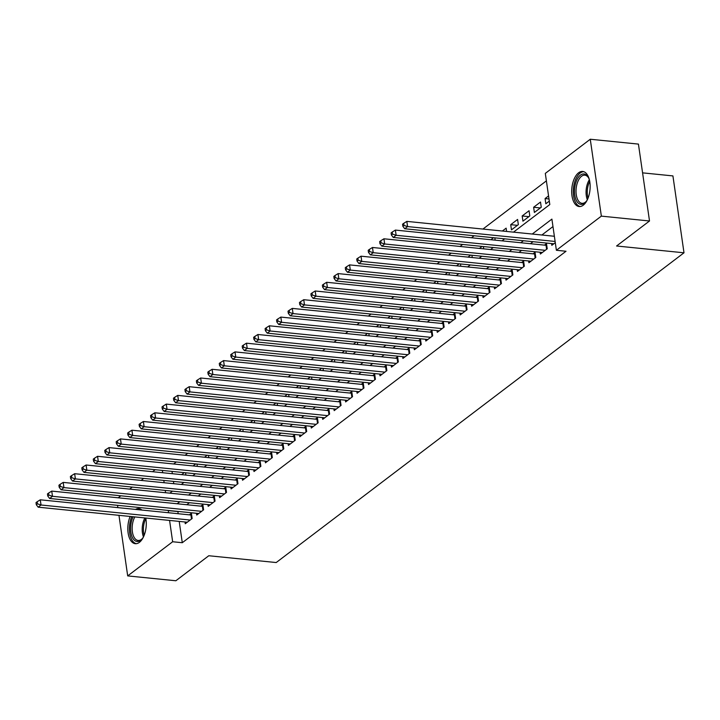 <?xml version="1.0" encoding="UTF-8"?>
<svg xmlns="http://www.w3.org/2000/svg" width="720" height="720" viewBox="0 0 720 720"><rect width="100%" height="100%" fill="white"/><g stroke="black" fill="none" stroke-linecap="round" stroke-linejoin="round"><path stroke-width="1.08" d="M583.254 205.2A17.64 9.108 95.8 0 1 579.15 206.541A17.64 9.108 95.8 0 1 571.689 192.006A17.64 9.108 95.8 0 1 578.583 172.791A17.64 9.108 95.8 0 1 582.687 171.45A17.64 9.108 95.8 0 1 590.148 185.985A17.64 9.108 95.8 0 1 583.254 205.2M145.755 518.031A17.64 9.108 95.8 0 1 139.383 542.358A17.64 9.108 95.8 0 1 135.27 543.69A17.64 9.108 95.8 0 1 128.295 534.06A17.64 9.108 95.8 0 1 130.131 516.456M642.573 172.854L672.921 175.914L684 252.801L276.21 562.545L208.782 555.741L175.851 580.761L127.692 575.901L118.962 515.322M118.197 497.808L120.843 495.801M129.654 489.105L132.291 487.098M141.111 480.411L143.748 478.404M152.568 471.708L155.205 469.701M546.39 180.864L482.931 229.059M474.12 235.755L471.474 237.762M462.663 244.458L460.017 246.465M451.206 253.152L448.569 255.159M439.749 261.855L437.112 263.862M428.301 270.558L425.655 272.565M416.844 279.261L414.198 281.268M405.387 287.955L402.75 289.962M393.93 296.658L391.293 298.665M382.482 305.361L379.836 307.368M371.025 314.064L368.379 316.071M359.568 322.758L356.931 324.765M348.111 331.461L345.474 333.468M336.663 340.164L334.017 342.171M325.206 348.867L322.56 350.865M313.749 357.561L311.112 359.568M302.292 366.264L299.655 368.271M290.844 374.967L288.198 376.974M279.387 383.67L276.741 385.668M267.93 392.364L265.293 394.371M256.473 401.067L253.836 403.074M245.025 409.77L242.379 411.777M233.568 418.464L230.922 420.471M222.111 427.167L219.474 429.174M210.654 435.87L208.017 437.877M199.206 444.573L196.56 446.58M187.749 453.267L185.103 455.274M176.292 461.97L173.646 463.977M513.486 232.146L549.801 204.561L545.31 173.394L590.265 139.239L601.353 216.126L556.389 250.281L551.898 219.105L532.242 234.036M601.353 216.126L649.512 220.986L638.433 144.099L590.265 139.239M135.495 509.409A17.64 9.108 95.8 0 1 138.816 508.599A17.64 9.108 95.8 0 1 141.903 510.057M551.574 243.567L551.826 245.322L555.291 242.685M540.117 252.27L540.369 254.016L547.236 248.796L546.489 243.603L544.491 245.124M528.66 260.973L528.912 262.719L535.788 257.499L535.041 252.306L533.034 253.827M517.203 269.667L517.455 271.422L524.331 266.202L523.584 261.009L521.577 262.53M505.755 278.37L506.007 280.125L512.874 274.905L512.127 269.703L510.12 271.233M494.298 287.073L494.55 288.819L501.417 283.599L500.67 278.406L498.672 279.927M482.841 295.776L483.093 297.522L489.969 292.302L489.213 287.109L487.215 288.63M471.384 304.47L471.636 306.225L478.512 301.005L477.765 295.812L475.758 297.333M459.927 313.173L460.188 314.928L467.055 309.708L466.308 304.506L464.301 306.036M448.479 321.876L448.731 323.622L455.598 318.402L454.851 313.209L452.844 314.73M437.022 330.579L437.274 332.325L444.15 327.105L443.394 321.912L441.396 323.433M425.565 339.273L425.817 341.028L432.693 335.808L431.946 330.615L429.939 332.136M414.108 347.976L414.36 349.731L421.236 344.511L420.489 339.309L418.482 340.83M402.66 356.679L402.912 358.425L409.779 353.205L409.032 348.012L407.025 349.533M391.203 365.382L391.455 367.128L398.331 361.908L397.575 356.715L395.577 358.236M379.746 374.076L379.998 375.831L386.874 370.611L386.127 365.418L384.12 366.939M368.289 382.779L368.541 384.534L375.417 379.305L374.67 374.112L372.663 375.633M356.841 391.482L357.093 393.228L363.96 388.008L363.213 382.815L361.206 384.336M345.384 400.185L345.636 401.931L352.512 396.711L351.756 391.518L349.758 393.039M333.927 408.879L334.179 410.634L341.055 405.414L340.308 400.212L338.301 401.742M322.47 417.582L322.722 419.328L329.598 414.108L328.851 408.915L326.844 410.436M311.022 426.285L311.274 428.031L318.141 422.811L317.394 417.618L315.387 419.139M299.565 434.988L299.817 436.734L306.693 431.514L305.937 426.321L303.939 427.842M288.108 443.682L288.36 445.437L295.236 440.217L294.489 435.015L292.482 436.545M276.651 452.385L276.903 454.131L283.779 448.911L283.032 443.718L281.025 445.239M265.203 461.088L265.455 462.834L272.322 457.614L271.575 452.421L269.568 453.942M253.746 469.782L253.998 471.537L260.874 466.317L260.118 461.124L258.12 462.645M242.289 478.485L242.541 480.24L249.417 475.02L248.67 469.818L246.663 471.348M230.832 487.188L231.084 488.934L237.96 483.714L237.213 478.521L235.206 480.042M219.384 495.891L219.636 497.637L226.503 492.417L225.756 487.224L223.749 488.745M207.927 504.585L208.179 506.34L215.046 501.12L214.299 495.927L212.301 497.448M196.47 513.288L196.722 515.043L203.598 509.823L202.851 504.621L200.844 506.151M184.266 472.635L181.62 474.642M195.714 463.932L193.077 465.939M207.171 455.229L204.534 457.236M218.628 446.526L215.982 448.533M230.085 437.832L227.439 439.839M241.533 429.129L238.896 431.136M252.99 420.426L250.353 422.433M264.447 411.732L261.801 413.73M275.904 403.029L273.258 405.036M287.352 394.326L284.715 396.333M298.809 385.623L296.172 387.63M310.266 376.929L307.62 378.927M321.723 368.226L319.077 370.233M333.171 359.523L330.534 361.53M344.628 350.82L341.991 352.827M356.085 342.126L353.439 344.133M367.542 333.423L364.896 335.43M378.99 324.72L376.353 326.727M390.447 316.017L387.81 318.024M401.904 307.323L399.258 309.33M413.361 298.62L410.715 300.627M424.809 289.917L422.172 291.924M436.266 281.214L433.629 283.221M447.723 272.52L445.086 274.527M459.18 263.817L456.534 265.824M470.637 255.114L467.991 257.121M482.085 246.411L479.448 248.418M493.542 237.717L490.905 239.724M506.61 231.453L506.142 228.15L502.353 231.021M517.419 225.342L510.723 224.667L517.59 219.447L518.346 224.64L511.47 229.86L510.723 224.667M528.876 216.639L522.171 215.964L529.047 210.744L529.794 215.937L522.927 221.157L522.171 215.964M540.324 207.945L533.628 207.261L540.504 202.041L541.251 207.243L534.375 212.463L533.628 207.261M172.008 471.393L172.341 473.706M173.448 481.401L173.781 483.705M185.877 475.065L185.544 472.761M197.334 466.371L197.001 464.058M208.791 457.668L208.458 455.364M220.248 448.965L219.915 446.661M231.696 440.262L231.363 437.958M243.153 431.568L242.82 429.255M254.61 422.865L254.277 420.561M266.067 414.162L265.734 411.858M277.515 405.459L277.182 403.155M288.972 396.765L288.639 394.452M300.429 388.062L300.096 385.758M311.886 379.359L311.553 377.055M323.334 370.656L323.001 368.352M334.791 361.962L334.458 359.649M346.248 353.259L345.915 350.955M357.705 344.556L357.372 342.252M369.153 335.862L368.82 333.549M380.61 327.159L380.277 324.855M392.067 318.456L391.734 316.152M403.524 309.753L403.191 307.449M414.972 301.059L414.639 298.746M426.429 292.356L426.096 290.052M437.886 283.653L437.553 281.349M449.343 274.95L449.01 272.646M460.791 266.256L460.467 263.943M472.248 257.553L471.915 255.249M483.705 248.85L483.372 246.546M495.162 240.147L494.829 237.843M548.559 195.93L545.085 198.567L545.832 203.76L549.306 201.123M179.208 521.406L182.286 542.718L566.019 251.253L556.389 250.281M552.969 226.575L541.872 235.008M533.061 241.704L530.424 243.711M521.604 250.398L518.967 252.405M510.156 259.101L507.51 261.108M498.699 267.804L496.053 269.811M487.242 276.507L484.605 278.514M475.785 285.201L473.148 287.208M464.337 293.904L461.691 295.911M452.88 302.607L450.234 304.614M441.423 311.31L438.786 313.317M429.966 320.004L427.329 322.011M418.518 328.707L415.872 330.714M407.061 337.41L404.415 339.417M395.604 346.113L392.967 348.12M384.147 354.807L381.51 356.814M372.699 363.51L370.053 365.517M361.242 372.213L358.596 374.22M349.785 380.916L347.139 382.923M338.328 389.61L335.691 391.617M326.871 398.313L324.234 400.32M315.423 407.016L312.777 409.023M303.966 415.719L301.32 417.717M292.509 424.413L289.872 426.42M281.052 433.116L278.415 435.123M269.604 441.819L266.958 443.826M258.147 450.522L255.501 452.52M246.69 459.216L244.053 461.223M235.233 467.919L232.596 469.926M223.785 476.622L221.139 478.629M212.328 485.316L209.682 487.323M200.871 494.019L198.234 496.026M189.414 502.722L186.777 504.729M177.966 511.425L178.101 513.711M185.013 521.991L185.265 523.737L192.141 518.517L191.394 513.324L189.387 514.845M117.855 507.627L117.522 505.323M649.512 220.986L616.572 245.997L684 252.801M182.286 542.718L172.656 541.746L127.692 575.901M168.327 510.453L168.471 512.739M169.578 520.434L172.656 541.746M523.431 240.732L520.785 242.739M511.974 249.426L509.337 251.433M500.517 258.129L497.88 260.136M489.069 266.832L486.423 268.839M477.612 275.535L474.966 277.542M466.155 284.229L463.518 286.236M454.698 292.932L452.061 294.939M443.25 301.635L440.604 303.642M431.793 310.338L429.147 312.345M420.336 319.032L417.699 321.039M408.879 327.735L406.242 329.742M397.431 336.438L394.785 338.445M385.974 345.141L383.328 347.148M374.517 353.835L371.88 355.842M363.06 362.538L360.423 364.545M351.612 371.241L348.966 373.248M340.155 379.944L337.509 381.951M328.698 388.638L326.061 390.645M317.241 397.341L314.604 399.348M305.784 406.044L303.147 408.051M294.336 414.747L291.69 416.745M282.879 423.441L280.233 425.448M271.422 432.144L268.785 434.151M259.965 440.847L257.328 442.854M248.517 449.55L245.871 451.548M237.06 458.244L234.414 460.251M225.603 466.947L222.966 468.954M214.146 475.65L211.509 477.657M202.698 484.344L200.052 486.351M191.241 493.047L188.595 495.054M179.784 501.75L177.147 503.757M169.848 493.164L172.485 491.157M181.296 484.461L183.942 482.454M192.753 475.758L195.399 473.76M204.21 467.064L206.847 465.057M215.667 458.361L218.304 456.354M227.115 449.658L229.761 447.651M238.572 440.955L241.218 438.957M250.029 432.261L252.666 430.254M261.486 423.558L264.123 421.551M272.934 414.855L275.58 412.848M284.391 406.161L287.037 404.154M295.848 397.458L298.485 395.451M307.305 388.755L309.942 386.748M318.753 380.052L321.399 378.045M330.21 371.358L332.856 369.351M341.667 362.655L344.304 360.648M353.124 353.952L355.761 351.945M364.572 345.249L367.218 343.242M376.029 336.555L378.675 334.548M387.486 327.852L390.123 325.845M398.943 319.149L401.58 317.142M410.391 310.446L413.037 308.439M421.848 301.752L424.494 299.745M433.305 293.049L435.942 291.042M444.762 284.346L447.399 282.339M456.21 275.643L458.856 273.636M467.667 266.949L470.313 264.942M479.124 258.246L481.761 256.239M490.581 249.543L493.218 247.536M502.029 240.84L504.675 238.833M162.378 470.421L162.702 472.734M163.818 480.429L164.151 482.733M165.258 490.428L165.591 492.732M177.795 511.551L168.156 510.579M548.991 198.963L545.085 198.567M191.502 519.003L190.926 515.007L40.284 499.806L41.031 504.999L190.134 520.047M37.449 503.838L37.143 501.759L36 502.632L36.297 504.711L37.449 503.838L41.031 504.999L38.169 507.177L187.272 522.216M190.926 515.007A2.259 0.837 171.8 0 0 191.637 515.016M40.284 499.806L37.143 501.759M36.297 504.711L38.169 507.177M143.505 536.859A15.264 7.884 95.8 0 1 142.092 538.893A15.264 7.884 95.8 0 1 140.607 540.324A15.264 7.884 95.8 0 1 131.58 535.437A15.264 7.884 95.8 0 1 133.128 516.753M134.829 516.924A14.13 7.299 -84.2 0 0 132.381 531.756A14.13 7.299 -84.2 0 0 138.132 540.459A14.13 7.299 -84.2 0 0 141.417 539.388A14.13 7.299 -84.2 0 0 142.452 538.452M139.914 508.842A17.523 9.054 -84.2 0 0 137.205 509.58M131.742 516.618A17.523 9.054 -84.2 0 0 136.395 543.672M587.376 199.701A15.264 7.884 95.8 0 1 585.972 201.744A15.264 7.884 95.8 0 1 576.774 201.249A15.264 7.884 95.8 0 1 576.846 179.937A15.264 7.884 95.8 0 1 588.141 177.048A15.264 7.884 95.8 0 1 588.411 177.516A15.264 7.884 95.8 0 1 589.383 179.793M588.672 178.02A14.13 7.299 -84.2 0 0 584.838 175.185A14.13 7.299 -84.2 0 0 576.9 184.401A14.13 7.299 -84.2 0 0 578.16 200.448A14.13 7.299 -84.2 0 0 582.003 203.31A14.13 7.299 -84.2 0 0 586.323 201.294M583.785 171.693A17.523 9.054 -84.2 0 0 574.272 183.537A17.523 9.054 -84.2 0 0 575.928 203.04A17.523 9.054 -84.2 0 0 580.275 206.523M202.959 510.3L202.383 506.304L51.741 491.103L52.488 496.296L201.591 511.344M48.897 495.144L48.6 493.065L47.457 493.929L47.754 496.008L48.897 495.144L52.488 496.296L49.626 498.474L198.729 513.513M202.383 506.304A2.259 0.837 171.8 0 0 203.094 506.322M51.741 491.103L48.6 493.065M47.754 496.008L49.626 498.474M214.416 501.606L213.84 497.601L63.198 482.4L63.945 487.602L213.048 502.641M60.354 486.441L60.057 484.362L58.914 485.235L59.211 487.314L60.354 486.441L63.945 487.602L61.083 489.771L210.186 504.819M213.84 497.601A2.259 0.837 171.8 0 0 214.542 497.619M63.198 482.4L60.057 484.362M59.211 487.314L61.083 489.771M225.873 492.903L225.297 488.898L74.646 473.706L75.393 478.899L224.505 493.938M71.811 477.738L71.514 475.659L70.362 476.532L70.668 478.611L71.811 477.738L75.393 478.899L72.531 481.077L221.634 496.116M225.297 488.898A2.259 0.837 171.8 0 0 225.999 488.916M74.646 473.706L71.514 475.659M70.668 478.611L72.531 481.077M237.321 484.2L236.745 480.204L86.103 465.003L86.85 470.196L235.953 485.244M83.268 469.035L82.962 466.956L81.819 467.829L82.116 469.908L83.268 469.035L86.85 470.196L83.988 472.374L233.091 487.413M236.745 480.204A2.259 0.837 171.8 0 0 237.456 480.213M86.103 465.003L82.962 466.956M82.116 469.908L83.988 472.374M248.778 475.497L248.202 471.501L97.56 456.3L98.307 461.493L247.41 476.541M94.716 460.341L94.419 458.262L93.276 459.126L93.573 461.205L94.716 460.341L98.307 461.493L95.445 463.671L244.548 478.719M248.202 471.501A2.259 0.837 171.8 0 0 248.913 471.519M97.56 456.3L94.419 458.262M93.573 461.205L95.445 463.671M260.235 466.803L259.659 462.798L109.017 447.597L109.764 452.799L258.867 467.838M106.173 451.638L105.876 449.559L104.733 450.432L105.03 452.511L106.173 451.638L109.764 452.799L106.902 454.968L256.005 470.016M259.659 462.798A2.259 0.837 171.8 0 0 260.361 462.816M109.017 447.597L105.876 449.559M105.03 452.511L106.902 454.968M271.692 458.1L271.116 454.095L120.465 438.903L121.221 444.096L270.324 459.135M117.63 442.935L117.333 440.856L116.181 441.729L116.487 443.808L117.63 442.935L121.221 444.096L118.35 446.274L267.453 461.313M271.116 454.095A2.259 0.837 171.8 0 0 271.818 454.113M120.465 438.903L117.333 440.856M116.487 443.808L118.35 446.274M283.14 449.397L282.564 445.401L131.922 430.2L132.669 435.393L281.772 450.441M129.087 434.232L128.781 432.153L127.638 433.026L127.935 435.105L129.087 434.232L132.669 435.393L129.807 437.571L278.91 452.61M282.564 445.401A2.259 0.837 171.8 0 0 283.275 445.41M131.922 430.2L128.781 432.153M127.935 435.105L129.807 437.571M294.597 440.694L294.021 436.698L143.379 421.497L144.126 426.69L293.229 441.738M140.535 425.538L140.238 423.459L139.095 424.323L139.392 426.402L140.535 425.538L144.126 426.69L141.264 428.868L290.367 443.916M294.021 436.698A2.259 0.837 171.8 0 0 294.732 436.716M143.379 421.497L140.238 423.459M139.392 426.402L141.264 428.868M306.054 432L305.478 427.995L154.836 412.794L155.583 417.996L304.686 433.035M151.992 416.835L151.695 414.756L150.552 415.629L150.849 417.708L151.992 416.835L155.583 417.996L152.721 420.165L301.824 435.213M305.478 427.995A2.259 0.837 171.8 0 0 306.18 428.013M154.836 412.794L151.695 414.756M150.849 417.708L152.721 420.165M317.511 423.297L316.935 419.292L166.284 404.1L167.04 409.293L316.143 424.332M163.449 408.132L163.152 406.053L162 406.926L162.306 409.005L163.449 408.132L167.04 409.293L164.169 411.471L313.272 426.51M316.935 419.292A2.259 0.837 171.8 0 0 317.637 419.31M166.284 404.1L163.152 406.053M162.306 409.005L164.169 411.471M328.959 414.594L328.383 410.598L177.741 395.397L178.488 400.59L327.591 415.638M174.906 399.429L174.6 397.359L173.457 398.223L173.754 400.302L174.906 399.429L178.488 400.59L175.626 402.768L324.729 417.807M328.383 410.598A2.259 0.837 171.8 0 0 329.094 410.607M177.741 395.397L174.6 397.359M173.754 400.302L175.626 402.768M340.416 405.891L339.84 401.895L189.198 386.694L189.945 391.887L339.048 406.935M186.354 390.735L186.057 388.656L184.914 389.52L185.211 391.599L186.354 390.735L189.945 391.887L187.083 394.065L336.186 409.113M339.84 401.895A2.259 0.837 171.8 0 0 340.551 401.913M189.198 386.694L186.057 388.656M185.211 391.599L187.083 394.065M351.873 397.197L351.297 393.192L200.655 377.991L201.402 383.193L350.505 398.232M197.811 382.032L197.514 379.953L196.371 380.826L196.668 382.905L197.811 382.032L201.402 383.193L198.54 385.362L347.643 400.41M351.297 393.192A2.259 0.837 171.8 0 0 352.008 393.21M200.655 377.991L197.514 379.953M196.668 382.905L198.54 385.362M363.33 388.494L362.754 384.489L212.103 369.297L212.859 374.49L361.962 389.529M209.268 373.329L208.971 371.25L207.819 372.123L208.125 374.202L209.268 373.329L212.859 374.49L209.988 376.668L359.091 391.707M362.754 384.489A2.259 0.837 171.8 0 0 363.456 384.507M212.103 369.297L208.971 371.25M208.125 374.202L209.988 376.668M374.778 379.791L374.202 375.795L223.56 360.594L224.307 365.787L373.41 380.835M220.725 364.626L220.419 362.556L219.276 363.42L219.573 365.499L220.725 364.626L224.307 365.787L221.445 367.965L370.548 383.004M374.202 375.795A2.259 0.837 171.8 0 0 374.913 375.804M223.56 360.594L220.419 362.556M219.573 365.499L221.445 367.965M386.235 371.088L385.659 367.092L235.017 351.891L235.764 357.084L384.867 372.132M232.173 355.932L231.876 353.853L230.733 354.717L231.03 356.796L232.173 355.932L235.764 357.084L232.902 359.262L382.005 374.31M385.659 367.092A2.259 0.837 171.8 0 0 386.37 367.11M235.017 351.891L231.876 353.853M231.03 356.796L232.902 359.262M397.692 362.394L397.116 358.389L246.474 343.188L247.221 348.39L396.324 363.429M243.63 347.229L243.333 345.15L242.19 346.023L242.487 348.102L243.63 347.229L247.221 348.39L244.359 350.559L393.462 365.607M397.116 358.389A2.259 0.837 171.8 0 0 397.827 358.407M246.474 343.188L243.333 345.15M242.487 348.102L244.359 350.559M409.149 353.691L408.573 349.695L257.922 334.494L258.678 339.687L407.781 354.726M255.087 338.526L254.79 336.447L253.638 337.32L253.944 339.399L255.087 338.526L258.678 339.687L255.807 341.865L404.91 356.904M408.573 349.695A2.259 0.837 171.8 0 0 409.275 349.704M257.922 334.494L254.79 336.447M253.944 339.399L255.807 341.865M420.597 344.988L420.021 340.992L269.379 325.791L270.126 330.984L419.229 346.032M266.544 329.823L266.238 327.753L265.095 328.617L265.392 330.696L266.544 329.823L270.126 330.984L267.264 333.162L416.367 348.201M420.021 340.992A2.259 0.837 171.8 0 0 420.732 341.001M269.379 325.791L266.238 327.753M265.392 330.696L267.264 333.162M432.054 336.285L431.478 332.289L280.836 317.088L281.583 322.281L430.686 337.329M277.992 321.129L277.695 319.05L276.552 319.923L276.849 321.993L277.992 321.129L281.583 322.281L278.721 324.459L427.824 339.507M431.478 332.289A2.259 0.837 171.8 0 0 432.189 332.307M280.836 317.088L277.695 319.05M276.849 321.993L278.721 324.459M443.511 327.591L442.935 323.586L292.293 308.394L293.04 313.587L442.143 328.626M289.449 312.426L289.152 310.347L288.009 311.22L288.306 313.299L289.449 312.426L293.04 313.587L290.178 315.756L439.281 330.804M442.935 323.586A2.259 0.837 171.8 0 0 443.646 323.604M292.293 308.394L289.152 310.347M288.306 313.299L290.178 315.756M454.968 318.888L454.392 314.892L303.741 299.691L304.497 304.884L453.6 319.923M300.906 303.723L300.609 301.644L299.457 302.517L299.763 304.596L300.906 303.723L304.497 304.884L301.626 307.062L450.729 322.101M454.392 314.892A2.259 0.837 171.8 0 0 455.094 314.901M303.741 299.691L300.609 301.644M299.763 304.596L301.626 307.062M466.425 310.185L465.84 306.189L315.198 290.988L315.945 296.181L465.048 311.229M312.363 295.029L312.057 292.95L310.914 293.814L311.211 295.893L312.363 295.029L315.945 296.181L313.083 298.359L462.186 313.398M465.84 306.189A2.259 0.837 171.8 0 0 466.551 306.198M315.198 290.988L312.057 292.95M311.211 295.893L313.083 298.359M477.873 301.482L477.297 297.486L326.655 282.285L327.402 287.487L476.505 302.526M323.811 286.326L323.514 284.247L322.371 285.12L322.668 287.19L323.811 286.326L327.402 287.487L324.54 289.656L473.643 304.704M477.297 297.486A2.259 0.837 171.8 0 0 478.008 297.504M326.655 282.285L323.514 284.247M322.668 287.19L324.54 289.656M489.33 292.788L488.754 288.783L338.112 273.591L338.859 278.784L487.962 293.823M335.268 277.623L334.971 275.544L333.828 276.417L334.125 278.496L335.268 277.623L338.859 278.784L335.997 280.953L485.1 296.001M488.754 288.783A2.259 0.837 171.8 0 0 489.465 288.801M338.112 273.591L334.971 275.544M334.125 278.496L335.997 280.953M500.787 284.085L500.211 280.089L349.569 264.888L350.316 270.081L499.419 285.129M346.725 268.92L346.428 266.841L345.276 267.714L345.582 269.793L346.725 268.92L350.316 270.081L347.445 272.259L496.557 287.298M500.211 280.089A2.259 0.837 171.8 0 0 500.913 280.098M349.569 264.888L346.428 266.841M345.582 269.793L347.445 272.259M512.244 275.382L511.668 271.386L361.017 256.185L361.764 261.378L510.867 276.426M358.182 260.226L357.885 258.147L356.733 259.011L357.03 261.09L358.182 260.226L361.764 261.378L358.902 263.556L508.005 278.595M511.668 271.386A2.259 0.837 171.8 0 0 512.37 271.404M361.017 256.185L357.885 258.147M357.03 261.09L358.902 263.556M523.692 266.688L523.116 262.683L372.474 247.482L373.221 252.684L522.324 267.723M369.639 251.523L369.333 249.444L368.19 250.317L368.487 252.387L369.639 251.523L373.221 252.684L370.359 254.853L519.462 269.901M523.116 262.683A2.259 0.837 171.8 0 0 523.827 262.701M372.474 247.482L369.333 249.444M368.487 252.387L370.359 254.853M535.149 257.985L534.573 253.98L383.931 238.788L384.678 243.981L533.781 259.02M381.087 242.82L380.79 240.741L379.647 241.614L379.944 243.693L381.087 242.82L384.678 243.981L381.816 246.15L530.919 261.198M534.573 253.98A2.259 0.837 171.8 0 0 535.284 253.998M383.931 238.788L380.79 240.741M379.944 243.693L381.816 246.15M546.606 249.282L546.03 245.286L395.388 230.085L396.135 235.278L545.238 250.326M392.544 234.117L392.247 232.038L391.104 232.911L391.401 234.99L392.544 234.117L396.135 235.278L393.273 237.456L542.376 252.495M546.03 245.286A2.259 0.837 171.8 0 0 546.732 245.295M395.388 230.085L392.247 232.038M391.401 234.99L393.273 237.456M554.373 236.268L406.836 221.382L407.583 226.575L555.12 241.461M404.001 225.423L403.704 223.344L402.552 224.208L402.858 226.287L404.001 225.423L407.583 226.575L404.721 228.753L553.824 243.792M406.836 221.382L403.704 223.344M402.858 226.287L404.721 228.753M143.478 536.904A14.13 7.299 95.8 0 1 144.864 517.941M145.854 518.571A13.671 7.056 -84.2 0 0 144.162 535.329M587.349 199.755A14.13 7.299 95.8 0 1 589.365 179.739M589.725 181.413A13.671 7.056 -84.2 0 0 588.033 198.18"/></g></svg>
